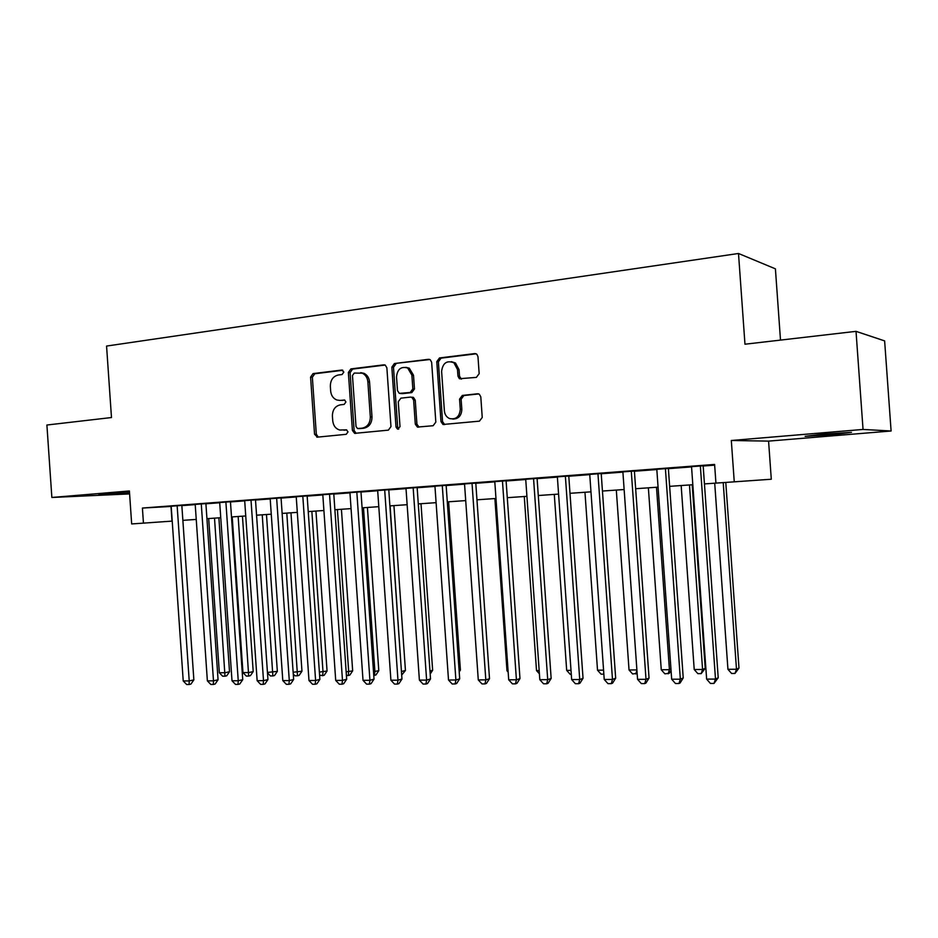 <?xml version="1.0" encoding="UTF-8"?>
<svg xmlns="http://www.w3.org/2000/svg" width="938" height="938" viewBox="0 0 938 938"><rect width="100%" height="100%" fill="white"/><g stroke="black" fill="none" stroke-linecap="round" stroke-linejoin="round"><path stroke-width="1.41" d="M339.708 400.374L336.965 400.034C333.283 398.603 331.184 395.625 330.668 391.087L330.34 386.292C330.422 380.031 333.084 376.267 338.325 375.001L342.077 374.543L343.836 372.069L341.772 370.053L313.034 373.605L310.584 377.111L314.547 434.235L317.454 437.143L346.239 434.306L348.01 431.867L346.462 429.839L339.779 430.038C335.687 428.807 333.342 425.735 332.744 420.822L332.404 416.026C332.498 409.777 335.159 406.037 340.4 404.841L344.164 404.419L345.923 401.956L344.551 399.998L340.107 400.432M822.661 434.153L805.144 436.346L833.624 434.564L851.493 432.348L822.661 434.153M129.503 492.45L98.783 494.842L129.538 493.013M476.375 377.393L479.166 373.664L477.97 356.592L476.856 354.259L474.71 353.591L439.488 357.953L436.78 361.646L440.977 421.596L442.982 424.48L479.447 421.15L482.238 417.469L480.795 396.833L479.306 394.206L477.524 393.784L462.317 395.437L459.561 399.119L460.277 409.273C459.597 416.707 455.997 419.79 449.513 418.547C446.488 417.129 444.776 414.584 444.389 410.914L441.61 371.389C442.748 362.947 446.863 360.086 453.945 362.818L457.486 369.513L457.955 376.138L459.397 378.718L476.375 377.393M863.042 429.44L856.019 331.349L744.971 344.211L738.499 253.483L106.569 346.063L111.481 417.539L46.9 425.02L51.86 497.468L129.397 490.973L131.672 523.943L143.444 523.123L142.412 508.056L714.604 464.439L715.929 483.117L771.294 479.236L768.574 441.118L891.1 430.999L863.042 429.44L731.312 440.485L734.255 481.839M386.866 367.766L385.248 365.105L383.806 364.847L350.894 368.915L348.361 372.48L352.407 430.448L354.634 433.356L388.367 430.143L390.97 426.591L386.866 367.766M394.441 363.522L428.478 359.313L430.225 359.723L431.644 362.267L435.83 422.112L433.133 425.723L417.41 427.071L415.3 424.164L413.623 400.08L411.805 397.29L410.504 397.091L400.889 398.158L398.263 401.757L400.01 426.684L397.524 429.112L396.012 427.083L391.826 367.157L394.441 363.522L429.862 359.524M856.019 331.349L884.628 340.893L891.1 430.999M51.86 497.468L129.608 493.916M181.831 505.43L171.185 506.239M205.903 503.6L195.198 504.41M230.443 501.736L219.691 502.545M255.488 499.837L244.689 500.646M281.048 497.89L270.191 498.711M307.148 495.897L296.22 496.73M333.776 493.88L322.801 494.713M360.978 491.805L349.944 492.649M388.754 489.695L377.674 490.539M417.14 487.537L406.002 488.381M446.148 485.333L434.951 486.177M475.789 483.07L464.533 483.926M506.086 480.772L494.783 481.628M537.075 478.415L525.726 479.271M568.78 476L557.371 476.867M601.211 473.538L589.744 474.405M634.393 471.005L622.879 471.884M668.372 468.425L656.799 469.305M142.412 508.056L171.208 506.438M181.843 505.629L195.21 504.621M205.914 503.8L219.703 502.756M230.467 501.936L244.701 500.857M255.511 500.036L270.203 498.922M281.072 498.09L296.232 496.941M307.16 496.108L322.813 494.924M333.799 494.091L349.968 492.86M360.989 492.016L377.686 490.75M388.778 489.906L406.013 488.604M417.152 487.748L434.962 486.4M446.16 485.544L464.556 484.149M475.801 483.293L494.807 481.851M506.11 480.995L525.737 479.506M537.099 478.638L557.383 477.102M568.791 476.234L589.756 474.64M601.223 473.76L622.902 472.119M634.416 471.239L656.823 469.539M668.384 468.66L691.564 466.901M703.172 466.022L714.65 465.142M703.16 465.776L691.54 466.667M780.498 340.095L775.409 268.843L738.499 253.483M143.444 523.123L172.217 521.106M182.863 520.356L196.23 519.418M206.935 518.679L220.735 517.706M231.498 516.955L245.744 515.959M256.555 515.208L271.258 514.176M282.127 513.426L297.311 512.359M308.239 511.597L323.903 510.507M334.878 509.733L351.058 508.607M362.091 507.833L378.8 506.672M389.891 505.887L407.139 504.691M418.289 503.905L436.1 502.662M447.297 501.877L465.705 500.599M476.961 499.813L495.968 498.477M507.282 497.691L526.922 496.319M538.283 495.522L558.579 494.103M569.999 493.306L590.975 491.84M602.442 491.043L624.133 489.53M635.647 488.721L658.066 487.15M669.638 486.341L692.83 484.723M704.45 483.914L715.929 483.117M170.997 506.461L172.006 521.118M417.973 427.177L417.926 426.45M731.312 440.485L768.574 441.118M344.809 400.104L341.819 400.444M346.755 429.932L343.894 430.214M342.839 370.287L314.793 373.758L312.354 377.252L316.317 434.259L318.263 437.061M385.143 365.058L352.606 369.08L350.085 372.632L354.118 430.483L356.123 433.321M354.247 373.066L352.465 375.552L356.018 426.52L357.542 428.537L362.127 428.174C367.473 427.013 370.205 423.249 370.311 416.894L367.872 381.86C367.438 377.721 365.586 374.825 362.314 373.195L354.247 373.066M359.406 428.607L358.105 428.584M360.708 372.667L364.014 373.336C367.274 374.977 369.126 377.862 369.56 382.001L371.999 416.964C371.894 423.296 369.162 427.048 363.827 428.22L359.817 428.619M412.134 397.196L413.435 397.395L415.241 400.174L416.929 424.211L419.028 427.118M396.094 363.698L393.491 367.321L397.665 427.118L398.779 428.994M411.876 375.094L407.678 368.013C401.077 366.16 397.36 369.126 396.528 376.912L397.489 390.607L399.295 393.374L410.187 392.483L412.837 388.86L411.876 375.094L413.506 375.235L409.308 368.188L405.873 367.321M401.323 393.608L400.573 393.561M413.506 375.235L414.467 388.989L411.817 392.6L402.214 393.679M451.342 361.634L455.516 362.994L459.057 369.678L459.514 376.29L461.437 379.116M452.737 419.063C458.459 419.04 461.484 415.804 461.836 409.355L460.277 409.273M478.755 393.925L463.876 395.543L461.121 399.225L461.836 409.355M476.141 353.802L441.071 358.14L438.374 361.822L442.56 421.643L444.706 424.574M208.682 518.55L219.328 672.757L225.202 672.71L229.517 671.725L218.882 517.846M229.517 671.725L226.726 675.794L224.991 676.192L214.521 518.151M224.991 676.192L222.646 676.204L219.328 672.757M177.141 505.699L189.218 680.929L183.227 680.941L171.185 506.145M181.831 505.348L193.861 679.862L189.218 680.929L189.089 684.505L186.685 684.517L183.227 680.941M193.861 679.862L190.942 684.083L189.089 684.505M232.202 516.908L242.965 672.593L248.945 672.558L253.201 671.561L242.45 516.193M253.201 671.561L250.399 675.653L248.687 676.064L238.158 516.498M248.687 676.064L246.307 676.075L242.965 672.593M267.447 672.429L277.343 671.385L266.474 514.516M277.343 671.385L274.529 675.524L272.852 675.935L262.241 514.81M272.852 675.935L270.414 675.946L267.471 672.863M293.148 672.253L301.966 671.209L290.968 512.805M301.966 671.209L299.128 675.383L297.487 675.794L286.805 513.098M297.487 675.794L295.001 675.817L293.266 673.988M319.377 672.077L327.057 671.033L315.954 511.058M327.057 671.033L324.22 675.243L322.602 675.665L323.024 672.054L311.862 511.339M322.602 675.665L319.588 675.172M201.271 503.858L213.489 680.836L207.368 680.859L195.198 504.316M205.891 503.518L218.062 679.769L213.489 680.836L213.301 684.459L210.851 684.459L207.368 680.859M218.062 679.769L215.13 684.025L213.301 684.459M225.882 501.982L238.24 680.754L232.003 680.777L219.691 502.451M230.443 501.642L242.743 679.675L238.24 680.754L237.994 684.412L235.508 684.412L232.003 680.777M242.743 679.675L239.8 683.966L237.994 684.412M251.009 500.071L263.508 680.66L257.141 680.683L244.677 500.552M255.488 499.731L267.94 679.569L263.508 680.66L263.203 684.353L260.658 684.365L257.141 680.683M267.94 679.569L264.985 683.919L263.203 684.353M276.64 498.125L289.291 680.578L282.795 680.601L270.179 498.617M281.048 497.785L293.641 679.475L289.291 680.578L288.927 684.306L286.336 684.306L282.795 680.601M293.641 679.475L290.674 683.861L288.927 684.306M346.157 671.889L352.665 670.846L341.42 509.275M352.665 670.846L349.815 675.102L348.233 675.524L348.702 671.878L337.41 509.557M348.233 675.524L346.415 675.536M302.81 496.132L315.602 680.484L308.977 680.507L296.22 496.636M307.136 495.803L319.881 679.37L315.602 680.484L315.191 684.248L312.542 684.259L308.977 680.507M319.881 679.37L316.903 683.802L315.191 684.248M373.512 671.702L378.788 670.658L367.415 507.458M378.788 670.658L375.927 674.961L374.368 675.383L374.907 671.702L363.487 507.739M374.368 675.383L373.77 675.383M329.531 494.091L342.487 680.39L335.71 680.413L322.801 494.607M333.776 493.775L346.673 679.264L342.487 680.39L341.995 684.201L339.286 684.201L335.71 680.413M346.673 679.264L343.671 683.743L341.995 684.201M401.441 671.514L405.439 670.471L393.937 505.605M401.499 672.37L390.091 505.875M405.439 670.471L401.687 675.055M356.815 492.016L369.924 680.296L363.018 680.32L349.944 492.544M360.966 491.7L374.028 679.159L369.924 680.296L369.373 684.142L366.617 684.142L363.018 680.32M374.028 679.159L371.014 683.685L369.373 684.142M429.967 671.033L432.641 670.271L420.998 503.718M432.641 670.271L430.179 674.023M384.686 489.894L397.97 680.191L390.9 680.214L377.662 490.433M388.754 489.589L401.968 679.042L397.97 680.191L397.349 684.083L394.523 684.095L390.9 680.214M401.968 679.042L398.943 683.614L397.349 684.083M459.104 670.459L460.406 670.072L448.622 501.783M460.406 670.072L459.21 671.913M413.166 487.725L426.614 680.097L419.392 680.12L405.99 488.276M417.129 487.432L430.519 678.936L426.614 680.097L425.922 684.025L423.038 684.037L419.392 680.12M430.519 678.936L427.482 683.556L425.922 684.025M442.279 485.521L455.891 679.991L448.505 680.015L434.939 486.072M446.136 485.227L459.69 678.819L455.891 679.991L455.118 683.966L452.175 683.978L448.505 680.015M459.69 678.819L456.642 683.485L455.118 683.966M494.889 498.559L506.989 670.799L508.068 670.787M508.161 672.089L506.989 670.799M472.025 483.246L485.814 679.886L478.274 679.909L464.533 483.82M475.777 482.964L489.507 678.702L485.814 679.886L484.969 683.908L481.956 683.908L478.274 679.909M489.507 678.702L486.447 683.427L484.969 683.908M524.272 496.507L536.513 670.6L539.174 670.576M539.397 673.777L536.513 670.6M502.451 480.936L516.416 679.78L508.701 679.804L494.783 481.522M506.086 480.655L519.98 678.584L516.416 679.78L515.478 683.849L512.406 683.849L508.701 679.804M519.98 678.584L516.92 683.356L515.478 683.849M554.288 494.408L566.681 670.389L570.996 670.365M571.277 674.328L570.234 674.328L566.681 670.389M533.558 478.568L547.71 679.663L539.819 679.698L525.714 479.166M537.075 478.298L551.157 678.455L547.71 679.663L546.69 683.779L543.536 683.79L539.819 679.698M551.157 678.455L548.073 683.286L546.69 683.779M584.96 492.262L597.518 670.189L603.556 670.142M603.849 674.152L601.082 674.164L597.518 670.189M565.38 476.141L579.719 679.558L571.652 679.581L557.36 476.762M568.768 475.883L583.037 678.326L579.719 679.558L578.617 683.72L575.393 683.72L571.652 679.581M583.037 678.326L579.942 683.216L578.617 683.72M616.313 490.07L629.035 669.966L636.89 669.92M637.125 673.296L632.622 673.988L629.035 669.966M636.914 670.283L635.812 673.976M597.952 473.667L612.479 679.44L604.224 679.464L589.732 474.288M601.199 473.42L615.668 678.197L612.479 679.44L611.283 683.65L607.976 683.65L604.224 679.464M615.668 678.197L612.561 683.145L611.283 683.65M648.369 487.83L661.255 669.755L669.427 669.697L656.506 487.268M671.057 670.424L669.251 673.332L664.866 673.824L661.255 669.755M668.126 673.801L669.427 669.697L670.963 669.064M631.286 471.134L646.012 679.323L637.559 679.346L622.879 471.767M634.393 470.899L649.049 678.068L646.012 679.323L644.711 683.579L641.334 683.591L637.559 679.346M649.049 678.068L645.93 683.075L644.711 683.579M681.164 485.544L694.214 669.533L702.574 669.474L705.224 668.313L692.197 484.77M705.224 668.313L701.178 673.625L702.574 669.474L689.477 484.958M701.178 673.625L697.849 673.636L694.214 669.533M665.405 468.531L680.343 679.194L671.678 679.229L656.799 469.188M668.36 468.308L683.227 677.94L680.343 679.194L678.936 683.509L675.477 683.521L671.678 679.229M683.227 677.94L680.097 682.993L678.936 683.509M714.709 483.199L727.935 669.298L736.482 669.24L738.992 668.067L725.778 482.425M738.992 668.067L734.993 673.437L736.482 669.24L723.21 482.613M734.993 673.437L731.581 673.461L727.935 669.298M700.346 465.869L715.495 679.077L706.631 679.112L691.529 466.549M703.148 465.658L718.215 677.799L715.495 679.077L713.994 683.439L710.441 683.45L706.631 679.112M718.215 677.799L713.994 683.439M342.464 370.111L341.772 370.053M316.317 434.259L314.547 434.235M312.354 377.252L310.584 377.111M314.793 373.758L313.034 373.605M354.118 430.483L352.407 430.448M350.085 372.632L348.361 372.48M352.606 369.08L350.894 368.915M384.897 364.952L383.806 364.847M363.827 428.22L362.127 428.174M371.999 416.964L370.311 416.894M369.56 382.001L367.872 381.86M429.686 359.453L428.478 359.313M416.929 424.211L415.3 424.164M415.241 400.174L413.623 400.08M397.665 427.118L396.012 427.083M393.491 367.321L391.826 367.157M411.817 392.6L410.187 392.483M414.467 388.989L412.837 388.86M459.514 376.29L457.955 376.138M459.057 369.678L457.486 369.513M461.121 399.225L459.561 399.119M463.876 395.543L462.317 395.437M478.521 393.854L477.524 393.784M442.56 421.643L440.977 421.596M438.374 361.822L436.78 361.646M441.071 358.14L439.488 357.953M476.047 353.755L474.71 353.591M317.619 437.131L316.81 437.12M355.666 433.368L354.634 433.356M364.014 373.336L362.314 373.195M419.028 427.107L417.41 427.071M413.435 397.395L411.805 397.29M398.392 429.135L397.524 429.112M409.308 368.188L407.678 368.013M460.957 378.858L459.397 378.718M455.516 362.994L453.945 362.818M444.565 424.527L442.982 424.48"/></g></svg>
